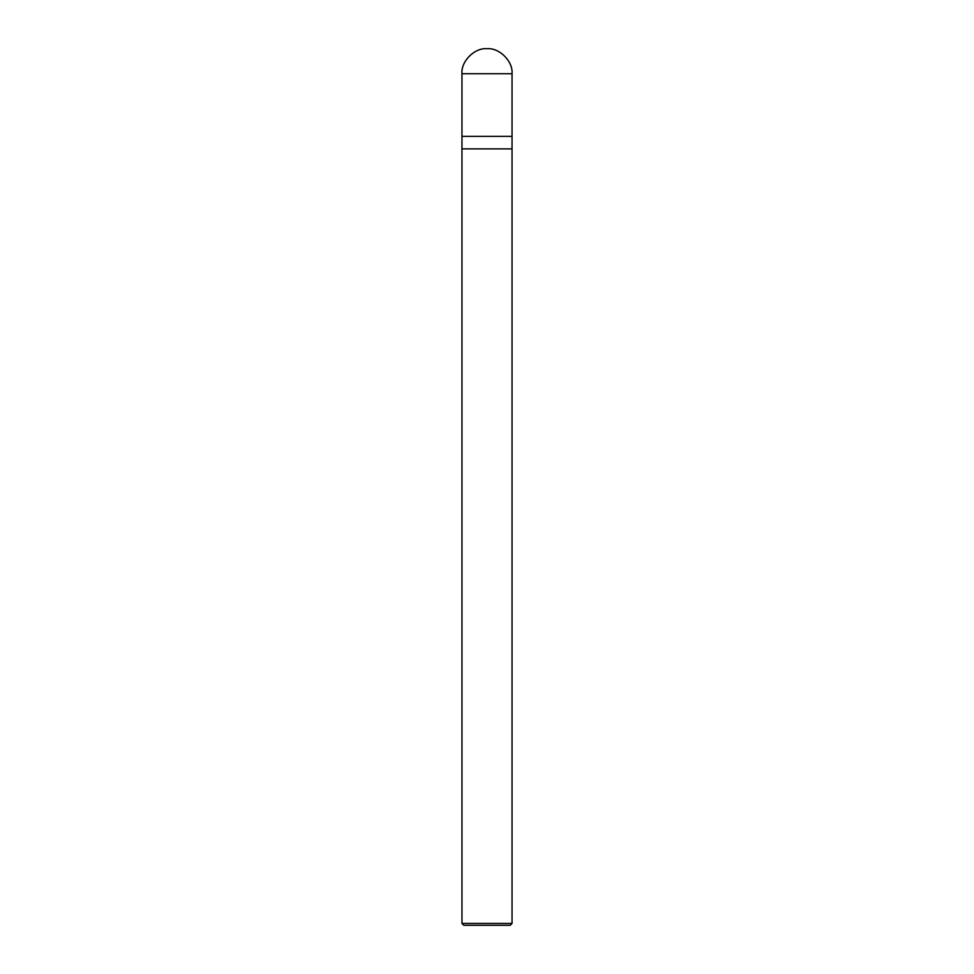 <?xml version="1.0" encoding="UTF-8"?>
<svg xmlns="http://www.w3.org/2000/svg" width="974" height="974" viewBox="0 0 974 974"><rect width="100%" height="100%" fill="white"/><g stroke="black" fill="none" stroke-linecap="round" stroke-linejoin="round"><path stroke-width="1.46" d="M461.956 136.36L512.044 136.36L512.044 73.744C513.164 61.35 499.394 47.58 487 48.7C474.606 47.58 460.836 61.35 461.956 73.744L461.956 136.36L461.956 73.744C460.836 61.35 474.606 47.58 487 48.7C499.394 47.58 513.164 61.35 512.044 73.744L461.956 73.744L512.044 73.744L512.044 136.36L461.956 136.36L461.956 923.425L463.831 925.3L510.169 925.3L512.044 923.425L512.044 136.36L512.044 148.888L461.956 148.888L461.956 136.36M461.956 148.888L512.044 148.888L512.044 923.425L461.956 923.425L461.956 148.888M461.956 923.425L512.044 923.425L510.169 925.3L463.831 925.3L461.956 923.425"/></g></svg>
